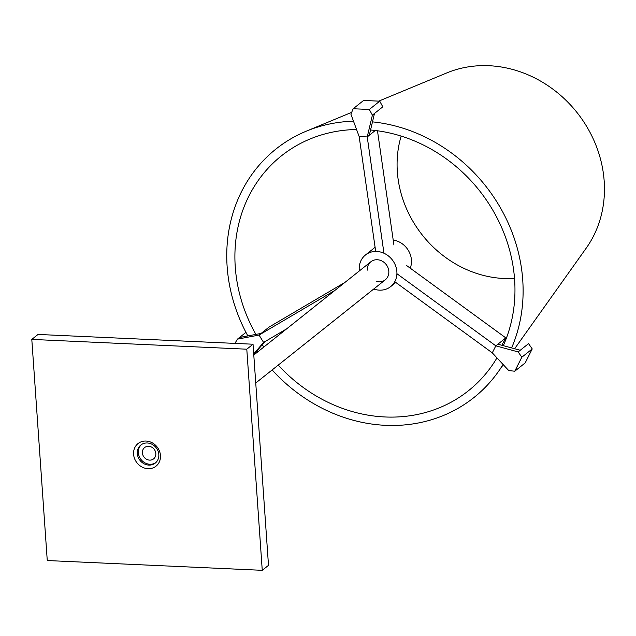 <?xml version="1.0" encoding="UTF-8"?>
<svg xmlns="http://www.w3.org/2000/svg" width="636" height="636" viewBox="0 0 636 636"><rect width="100%" height="100%" fill="white"/><g stroke="black" fill="none" stroke-linecap="round" stroke-linejoin="round"><path stroke-width="0.95" d="M501.82 345.253L505.811 337.883L406.523 265.466M396.912 273.703L495.818 345.841L505.811 337.883M514.763 371.217L521.822 357.225L532.229 348.933L525.169 362.925L514.763 371.217L508.744 370.573L492.288 352.845L394.765 281.708M492.288 352.845L495.818 345.841L518.149 351.915L528.556 343.623L532.229 348.933M521.822 357.225L518.149 351.915M497.901 344.187L520.232 350.261M234.923 343.392L237.435 339.139L259.051 335.069L269.044 327.111L345.022 282.344M286.685 328.828L263.59 342.438L253.708 353.91M263.59 342.438L259.051 335.069L335.037 290.31M237.435 339.139L245.949 332.358M239.51 337.485L261.134 333.415M264.918 341.651L253.764 354.618M369.317 109.471L353.195 108.74L363.601 100.448L379.732 101.18L369.317 109.471L372.394 115.124L367.226 136.931L375.296 130.491M375.693 251.435L359.157 136.557L350.897 114.146L353.195 108.74M393.915 244.979L377.474 130.778M359.157 136.557L367.226 136.931L383.921 252.945M372.394 115.124L382.8 106.832L379.732 101.18M374.477 113.462L369.301 135.269M367.298 270.141A11.551 10.256 51.5 0 1 370.86 261.762A11.551 10.256 51.5 0 1 382.093 261.086A11.551 10.256 51.5 0 1 388.811 271.294A11.551 10.256 51.5 0 1 385.257 279.84A11.551 10.256 51.5 0 1 376.297 281.438M393.199 240.034A20.217 17.943 51.5 0 1 411.444 260.052A20.217 17.943 51.5 0 1 410.236 268.177M359.34 270.944A20.217 17.943 51.5 0 1 359.245 269.942A20.217 17.943 51.5 0 1 365.462 254.988A20.217 17.943 51.5 0 1 385.122 253.804A20.217 17.943 51.5 0 1 396.872 271.659A20.217 17.943 51.5 0 1 390.655 286.613A20.217 17.943 51.5 0 1 373.737 289.014M356.558 129.506A150.12 133.242 -128.5 0 0 310.034 139.006A150.12 133.242 -128.5 0 0 235.256 266.929A150.12 133.242 -128.5 0 0 255.91 334.393M262.27 344.728A150.12 133.242 -128.5 0 0 263.837 347.033M278.234 365.104A150.12 133.242 -128.5 0 0 491.326 366.559A150.12 133.242 -128.5 0 0 496.962 357.877M503.299 345.65A150.12 133.242 -128.5 0 0 370.557 129.998M401.165 136.096A106.8 94.788 -128.5 0 0 397.333 171.76A106.8 94.788 -128.5 0 0 419.983 231.997A106.8 94.788 -128.5 0 0 514.524 278.377M514.635 348.735L586.265 248.064A115.529 102.539 -128.5 0 0 576.9 112.389A115.529 102.539 -128.5 0 0 446.75 72.941L378.746 101.132M353.489 121.182A158.857 140.993 -128.5 0 0 306.258 131.191A158.857 140.993 -128.5 0 0 227.131 266.564A158.857 140.993 -128.5 0 0 247.849 335.911M257.024 350.826A158.857 140.993 -128.5 0 0 257.755 351.875M272.152 369.953A158.857 140.993 -128.5 0 0 498.099 371.981A158.857 140.993 -128.5 0 0 503.068 364.46M511.622 347.916A158.857 140.993 -128.5 0 0 372.481 121.866M142.392 452.904A7.219 6.408 51.5 0 1 144.611 447.561A7.219 6.408 51.5 0 1 151.63 447.132A7.219 6.408 51.5 0 1 155.828 453.516A7.219 6.408 51.5 0 1 153.61 458.858A7.219 6.408 51.5 0 1 146.582 459.279A7.219 6.408 51.5 0 1 142.392 452.904M253.788 355.031L370.86 261.762A11.551 10.256 51.5 0 1 382.093 261.086A11.551 10.256 51.5 0 1 388.811 271.294A11.551 10.256 51.5 0 1 385.257 279.84L255.744 383.015M141.407 444.604A11.551 10.256 -128.5 0 0 138.362 452.721A11.551 10.256 -128.5 0 0 144.754 462.746A11.551 10.256 -128.5 0 0 155.772 462.634M137.32 453.548A11.551 10.256 51.5 0 1 140.866 445.001A11.551 10.256 51.5 0 1 152.099 444.325A11.551 10.256 51.5 0 1 158.817 454.525A11.551 10.256 51.5 0 1 155.264 463.072A11.551 10.256 51.5 0 1 139.769 460.067A11.551 10.256 51.5 0 1 137.32 453.548M160.463 455.479A14.445 12.815 -128.5 0 0 142.003 441.519A14.445 12.815 -128.5 0 0 136.653 462.396A14.445 12.815 -128.5 0 0 152.044 468.215A14.445 12.815 -128.5 0 0 160.463 455.479M31.8 339.409L246.792 349.196L262.255 570.317L47.263 560.539L31.8 339.409L38.041 334.441L253.033 344.219L268.495 565.34L262.255 570.317M246.792 349.196L253.033 344.219M390.655 286.613L395.831 282.487M365.462 254.988L375.097 247.309M351.652 112.365L306.258 131.191M503.283 364.69L498.099 371.981"/></g></svg>
